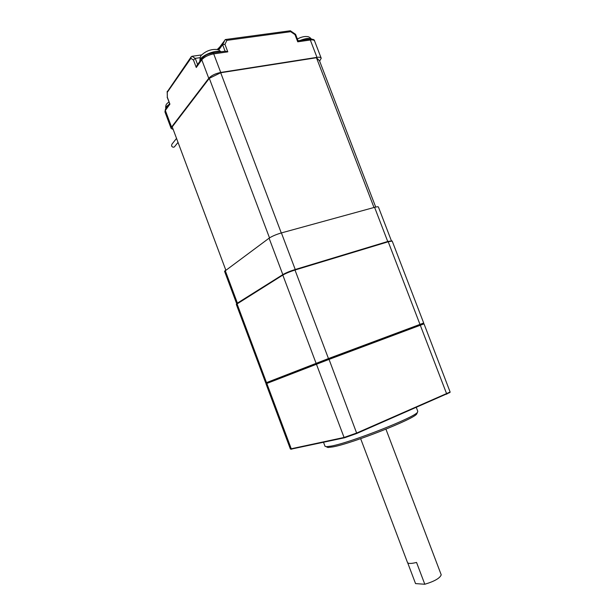 <?xml version="1.0" encoding="UTF-8"?>
<svg xmlns="http://www.w3.org/2000/svg" width="615" height="615" viewBox="0 0 615 615"><rect width="100%" height="100%" fill="white"/><g stroke="black" fill="none" stroke-linecap="round" stroke-linejoin="round"><path stroke-width="0.92" d="M224.56 271.307L269.086 238.182C272.053 236.229 276.158 234.476 281.409 232.916L374.596 207.332C376.98 206.702 378.248 206.594 378.417 207.024L391.363 240.703M281.409 232.916L295.238 269.501L387.727 241.503L374.596 207.332M225.19 270.469L237.405 303.118L282.831 274.628L269.086 238.182M176.543 138.398L171.893 144.233L171.562 145.878C172.308 147.177 173.253 147.515 174.399 146.885L174.675 146.539M319.623 61.108L321.222 58.248C320.861 57.303 319.446 57.011 316.979 57.356L310.314 39.998L297.737 41.805L298.052 40.782L309.268 39.168L310.314 39.998C312.789 39.683 314.219 40.029 314.603 41.028L321.168 58.102M225.628 39.506L290.365 30.765L290.672 31.688L294.977 34.625L295.577 34.317L298.052 40.782M217.149 49.561L219.624 47.186L225.367 39.544L226.927 40.352L290.672 31.688M225.121 39.729L222.622 44.711L224.944 44.318L226.927 40.352M224.944 44.318L227.804 51.86L225.413 51.16L212.913 52.944M227.804 51.86L213.713 53.882L212.721 52.975C208.808 54.074 206.571 53.874 202.035 58.348L201.789 59.809L196.27 67.489L197.008 65.351L201.789 58.679M200.121 57.664L195.255 58.364L192.003 56.296L191.296 56.665L190.873 58.364L193.448 60.016L195.255 58.364L197.584 64.544M167.119 91.996L191.027 57.049M167.234 91.374L167.326 97.216L167.211 92.427L190.873 58.364M167.326 97.216L169.917 104.127L167.165 97.232M192.003 56.296L201.782 54.896M225.082 51.206L222.622 44.711L218.679 50.046M316.979 57.356L220.731 72.447C215.358 73.539 211.368 75.491 208.762 78.305L171.562 127.074L171.139 128.45L173.192 129.442M225.782 270.039L172.223 126.867L209.308 78.328L220.7 72.747L316.456 57.725L319.493 60.762L375.704 207.055M269.508 237.882L209.308 78.328M281.278 232.947L220.7 72.747M373.997 207.501L316.456 57.725M299.805 41.513C303.341 39.96 306.439 39.183 309.091 39.191M166.058 108.486L167.195 106.895M266.011 383.76L267.033 382.891L316.656 363.573L420.13 324.805L423.374 323.621L423.958 323.874M290.918 449.181L344.638 437.749L356.785 433.467L329.048 359.398L265.988 383.775L290.357 448.958L344.069 437.457L356.861 432.952L450.126 392.016L424.019 323.859L329.048 359.398L328.641 359.029L266.28 383.183L265.718 382.93L328.694 358.476L423.674 323.013M356.785 433.467L449.911 392.478M324.981 446.183L326.227 446.713L331.385 446.06C350.873 442.562 415.21 417.208 417.508 412.219L417.785 411.297L416.332 407.499M326.719 446.944L327.956 447.505L332.999 446.882C352.011 443.515 414.418 418.9 416.724 413.957L417.062 413.203M423.689 322.998L392.201 241.08L388.488 241.687L295.223 269.947C289.996 271.615 285.86 273.329 282.808 275.074L236.314 304.402L265.718 382.93M391.893 240.949L388.08 241.395L294.839 269.624C289.873 271.207 285.944 272.829 283.046 274.498L237.236 303.226L236.391 304.225M421.79 324.243L328.641 359.029L294.839 269.624M407.691 562.825L415.548 583.597L424.804 584.25C434.513 581.321 439.986 578.177 441.216 574.817L385.936 429.178M424.804 584.25L416.547 562.441C411.366 563.724 408.36 563.763 407.514 562.571L407.461 562.441M294.977 34.625L297.737 41.805M208.762 78.305L201.789 59.809C204.349 56.895 208.324 54.919 213.713 53.882L220.731 72.447M193.448 60.016L196.27 67.489M169.917 104.127L165.35 110.469L165.589 109.132L169.556 103.612M164.989 112.015L165.35 110.469L171.562 127.074M219.624 47.186L218.271 49.884M220.485 51.86C215.258 49.238 198.307 56.957 200.006 61.162L200.006 61.162C199.875 57.764 200.49 55.65 201.851 54.82C206.087 50.968 210.96 49.177 216.472 49.438C217.549 49.3 219.063 50.084 221.031 51.783M297.36 38.976C301.173 37.054 304.371 36.254 306.962 36.569C308.476 36.523 309.96 37.354 311.405 39.06M300.105 40.475C305.332 38.399 309.038 37.922 311.221 39.045M168.787 104.673C166.557 106.211 165.55 107.533 165.75 108.647C165.527 105.949 166.035 104.181 167.288 103.358L168.917 101.913M283.046 274.498L282.808 275.074L316.079 363.265L316.656 363.573L316.425 364.188L344.069 437.457L344.638 437.749M388.08 241.395L446.798 394.207M291.81 449.158L291.295 448.896L266.818 383.445L267.033 382.891L266.503 382.615L237.013 303.749L237.236 303.226M224.544 271.261L236.66 303.664M178.035 142.388L174.399 146.885M309.483 39.137C312.858 39.022 314.542 39.591 314.534 40.851M295.546 34.302L290.457 30.827M165.366 109.439L164.951 111.915L171.139 128.45M300.574 37.515L297.353 38.953M325.043 446.336L323.528 442.308M416.724 413.957L417.508 412.219M327.956 447.505L326.227 446.713M291.087 449.257L290.534 449.004M449.857 392.601L450.126 392.016M423.412 323.598L423.674 323.006M360.651 438.672L407.514 562.571"/></g></svg>
